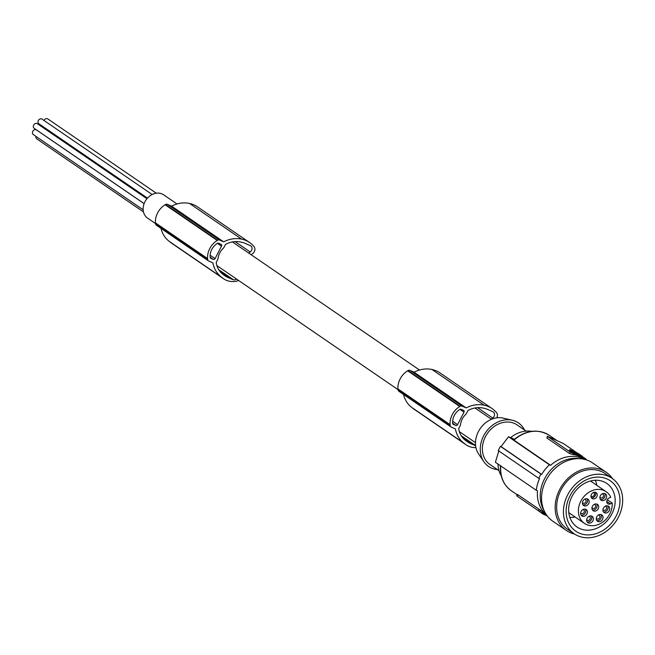 <?xml version="1.0" encoding="UTF-8"?>
<svg xmlns="http://www.w3.org/2000/svg" width="655" height="655" viewBox="0 0 655 655"><rect width="100%" height="100%" fill="white"/><g stroke="black" fill="none" stroke-linecap="round" stroke-linejoin="round"><path stroke-width="0.98" d="M584.35 459.335L582.901 458.344A33.593 27.551 124.4 0 0 579.216 456.298A33.593 27.551 124.4 0 0 572.814 454.505L569.555 453.53L546.892 438.015L547.31 436.271L563.21 443.427L576.629 452.621M569.555 453.53L570.3 452.089L547.31 436.271M612.024 478.281L605.228 473.63A33.593 27.551 124.4 0 0 560.893 490.186A33.593 27.551 124.4 0 0 567.263 529.068L574.067 533.719A33.593 27.551 124.4 0 0 617.755 518.367A33.593 27.551 124.4 0 0 618.402 517.163A33.593 27.551 124.4 0 0 612.024 478.281A33.593 27.551 124.4 0 0 567.688 494.844A33.593 27.551 124.4 0 0 574.067 533.719M612.515 478.625A35.272 28.926 124.4 0 0 606.178 472.239A35.272 28.926 124.4 0 0 559.624 489.629A35.272 28.926 124.4 0 0 555.162 508.28A35.272 28.926 124.4 0 0 566.321 530.452A35.272 28.926 124.4 0 0 574.566 534.054M616.101 516.156A30.548 25.054 124.4 0 0 606.956 478.936A30.548 25.054 124.4 0 0 569.989 495.851A30.548 25.054 124.4 0 0 579.135 533.072A30.548 25.054 124.4 0 0 616.101 516.156M571.987 496.457A26.396 21.648 124.4 0 0 576.998 527.005A26.396 21.648 124.4 0 0 611.835 513.995A26.396 21.648 124.4 0 0 606.825 483.447A26.396 21.648 124.4 0 0 571.987 496.457M596.803 485.306A25.193 20.657 124.4 0 0 595.297 480.271M569.866 517.409A25.193 20.657 124.4 0 0 575.106 516.983M612.196 503.048A19.2 15.745 -55.6 0 1 609.797 513.929A19.2 15.745 -55.6 0 1 584.465 523.394A19.2 15.745 -55.6 0 1 580.821 501.173A19.2 15.745 -55.6 0 1 606.162 491.717A19.2 15.745 -55.6 0 1 610.771 497.26L608.97 498.087A3.357 2.751 124.4 0 0 606.808 502.295A3.357 2.751 124.4 0 0 607.783 503.752A3.357 2.751 124.4 0 0 610.394 503.867L612.196 503.048L607.259 499.667M587.404 511.94A3.84 3.152 124.4 0 0 586.192 509.557A3.84 3.152 124.4 0 0 582.532 509.803A3.84 3.152 124.4 0 0 580.633 513.504A3.84 3.152 124.4 0 0 581.853 515.894A3.84 3.152 124.4 0 0 585.505 515.641A3.84 3.152 124.4 0 0 587.404 511.94M599.071 514.691A3.84 3.152 124.4 0 0 596.377 517.81A3.84 3.152 124.4 0 0 597.483 521.265A3.84 3.152 124.4 0 0 600.234 521.495A3.84 3.152 124.4 0 0 602.919 518.375A3.84 3.152 124.4 0 0 601.822 514.928A3.84 3.152 124.4 0 0 599.071 514.691M592.145 516.337A3.84 3.152 124.4 0 0 587.396 517.769A3.84 3.152 124.4 0 0 587.846 522.69A3.84 3.152 124.4 0 0 587.879 522.715A3.84 3.152 124.4 0 0 592.628 521.282A3.84 3.152 124.4 0 0 592.177 516.361A3.84 3.152 124.4 0 0 592.145 516.337M593.782 498.922A3.545 2.907 124.4 0 0 596.992 496.302A3.545 2.907 124.4 0 0 596.124 492.65A3.545 2.907 124.4 0 0 594.445 492.233A3.545 2.907 124.4 0 0 591.244 494.852A3.545 2.907 124.4 0 0 592.112 498.504A3.545 2.907 124.4 0 0 593.782 498.922M588.1 504.53A3.84 3.152 124.4 0 0 587.961 499.2A3.84 3.152 124.4 0 0 583.49 500.199A3.84 3.152 124.4 0 0 583.63 505.529A3.84 3.152 124.4 0 0 588.1 504.53M603.411 508.133A3.84 3.152 124.4 0 0 604.139 512.578A3.84 3.152 124.4 0 0 609.199 510.687A3.84 3.152 124.4 0 0 608.47 506.241A3.84 3.152 124.4 0 0 603.411 508.133M598.695 506.774A3.84 3.152 124.4 0 0 597.483 504.383A3.84 3.152 124.4 0 0 593.831 504.637A3.84 3.152 124.4 0 0 591.932 508.337A3.84 3.152 124.4 0 0 593.143 510.72A3.84 3.152 124.4 0 0 596.795 510.474A3.84 3.152 124.4 0 0 598.695 506.774M600.488 499.618A3.84 3.152 124.4 0 0 601.093 500.199A3.84 3.152 124.4 0 0 605.548 499.208A3.84 3.152 124.4 0 0 606.039 494.443A3.84 3.152 124.4 0 0 605.433 493.862A3.84 3.152 124.4 0 0 600.971 494.844A3.84 3.152 124.4 0 0 600.488 499.618M584.055 459.27A33.593 27.551 124.4 0 0 550.626 465.312L549.43 464.788A35.034 28.73 -55.6 0 0 541.693 474.417L540.973 474.097A35.992 29.516 124.4 0 0 539.818 476.201A35.992 29.516 124.4 0 0 538.787 478.346L498.234 450.583L500.42 446.333A167.975 14.639 27.2 0 1 501.05 446.587L508.501 436.762A167.975 14.639 27.2 0 1 513.217 438.694L514.208 439.382M238.567 280.438A4.798 3.938 -55.6 0 1 237.02 281.101A22.917 18.79 -55.6 0 1 223.601 278.784A22.917 18.79 -55.6 0 1 223.273 278.555A22.917 18.79 -55.6 0 1 221.955 277.483A30.711 25.185 -55.6 0 1 221.668 277.278A30.711 25.185 -55.6 0 1 212.875 262.86L208.732 261.034A2.399 1.965 -55.6 0 1 208.47 260.886A2.399 1.965 -55.6 0 1 207.717 259.519A20.158 16.531 -55.6 0 1 207.586 258.586A17.325 14.205 -55.6 0 1 217.255 240.451A20.158 16.531 -55.6 0 1 217.616 240.254A2.399 1.965 -55.6 0 1 219.523 240.025L223.682 241.859A30.711 25.185 -55.6 0 1 241.302 239.075A30.711 25.185 -55.6 0 1 241.654 239.157A31.497 25.832 -55.6 0 1 241.711 239.165A31.497 25.832 -55.6 0 1 249.514 242.481A31.497 25.832 -55.6 0 1 254.099 246.739A4.798 3.938 -55.6 0 1 254.795 248.171A4.798 3.938 -55.6 0 1 252.666 253.608L251.16 254.746M475.923 447.611A22.917 18.79 -55.6 0 1 466.114 444.835A22.917 18.79 -55.6 0 1 465.779 444.606A22.917 18.79 -55.6 0 1 464.46 443.533A30.711 25.185 -55.6 0 1 464.174 443.329A30.711 25.185 -55.6 0 1 455.389 428.91L451.238 427.085A2.399 1.965 -55.6 0 1 450.976 426.937A2.399 1.965 -55.6 0 1 450.222 425.57A20.158 16.531 -55.6 0 1 450.091 424.636A17.325 14.205 -55.6 0 1 459.769 406.501A20.158 16.531 -55.6 0 1 460.129 406.305A2.399 1.965 -55.6 0 1 462.037 406.075L466.196 407.909L414.066 372.22A30.711 25.185 -55.6 0 1 431.678 369.436A30.711 25.185 -55.6 0 1 432.03 369.518A31.497 25.832 -55.6 0 1 432.095 369.526A31.497 25.832 -55.6 0 1 439.89 372.842L492.02 408.532A31.497 25.832 -55.6 0 1 496.613 412.789A4.798 3.938 -55.6 0 1 497.309 414.222A4.798 3.938 -55.6 0 1 496.744 417.849M466.196 407.909A30.711 25.185 -55.6 0 1 483.808 405.134A30.711 25.185 -55.6 0 1 484.16 405.208A31.497 25.832 -55.6 0 1 484.225 405.224A31.497 25.832 -55.6 0 1 492.02 408.532M570.3 452.089L586.2 459.245L585.938 459.753M223.682 241.859L171.553 206.161A30.711 25.185 -55.6 0 1 189.172 203.386A30.711 25.185 -55.6 0 1 189.524 203.459A31.497 25.832 -55.6 0 1 189.582 203.476A31.497 25.832 -55.6 0 1 197.384 206.784L249.514 242.481M459.769 406.501L407.639 370.812A20.158 16.531 -55.6 0 1 407.999 370.615A2.399 1.965 -55.6 0 1 409.907 370.386L414.066 372.22M450.091 424.636L397.962 388.939A17.325 14.205 -55.6 0 1 407.639 370.812M606.178 472.239L592.578 462.929A35.272 28.926 124.4 0 0 546.024 480.32A35.272 28.926 124.4 0 0 541.562 498.971A35.272 28.926 124.4 0 0 552.722 521.143L566.321 530.452M221.496 246.108L215.069 258.61A1.441 1.179 -55.6 0 1 213.325 259.405L210.714 258.258A1.441 1.179 -55.6 0 1 210.099 257.276A17.775 14.574 -55.6 0 1 210.149 255.221A12.813 10.505 -55.6 0 1 215.552 244.716A17.775 14.574 -55.6 0 1 217.239 243.382A1.441 1.179 -55.6 0 1 218.451 243.202L221.062 244.356A1.441 1.179 -55.6 0 1 221.496 246.108L217.386 243.292M248.736 253.084L250.218 251.978L235.088 241.63M460.129 406.305L407.999 370.615M217.616 240.254L165.486 204.556A2.399 1.965 -55.6 0 1 167.402 204.335L171.553 206.161M475.612 445.719A19.585 16.064 -55.6 0 1 472.926 444.524A35.01 28.705 -55.6 0 1 467.089 441.617A35.01 28.705 -55.6 0 1 466.581 441.257A35.01 28.705 -55.6 0 1 465.058 440.062A22.982 18.839 -55.6 0 1 458.705 428.509L460.49 425.038A14.156 11.61 124.4 0 1 462.242 419.044A14.156 11.61 124.4 0 1 466.155 414.017L467.948 410.529A29.172 23.924 -55.6 0 1 470.839 409.129A26.274 21.549 -55.6 0 1 481.63 407.828A35.01 28.705 -55.6 0 1 483.595 408.163A35.01 28.705 -55.6 0 1 490.423 410.71A18.193 14.918 -55.6 0 1 493.182 411.913A3.84 3.152 -55.6 0 1 493.33 412.011A3.84 3.152 -55.6 0 1 494.443 413.673A3.84 3.152 -55.6 0 1 492.724 418.037L477.601 407.68M579.601 458.688A33.593 27.551 124.4 0 0 549.897 470.92A33.593 27.551 124.4 0 0 541.087 503.261A33.593 27.551 124.4 0 0 544.068 510.581M207.586 258.586L155.456 222.888A17.325 14.205 -55.6 0 1 165.125 204.761A20.158 16.531 -55.6 0 1 165.486 204.556M207.717 259.519L155.587 223.822A20.158 16.531 -55.6 0 1 155.456 222.888M501.231 475.767A28.795 23.613 -55.6 0 1 497.98 464.051M510.605 437.622A28.795 23.613 -55.6 0 1 531.655 431.334M499.028 470.708L489.965 464.501A23.998 19.675 -55.6 0 1 485.412 436.729A23.998 19.675 -55.6 0 1 517.082 424.907L526.137 431.105M524.516 429.999A26.396 21.648 124.4 0 0 512.284 420.232A26.396 21.648 124.4 0 0 483.603 435.935A26.396 21.648 124.4 0 0 483.881 461.726A26.396 21.648 124.4 0 0 497.407 469.594M512.284 420.232L503.171 418.111A22.827 18.717 124.4 0 0 478.363 431.686A22.827 18.717 124.4 0 0 478.6 453.989L483.881 461.726M217.255 240.451L165.125 204.761M464.002 412.159L457.575 424.661A1.441 1.179 -55.6 0 1 455.839 425.455L453.219 424.309A1.441 1.179 -55.6 0 1 452.613 423.326A17.775 14.574 -55.6 0 1 452.662 421.271A12.813 10.505 -55.6 0 1 458.058 410.767A17.775 14.574 -55.6 0 1 459.753 409.432A1.441 1.179 -55.6 0 1 460.956 409.252L463.568 410.407A1.441 1.179 -55.6 0 1 464.002 412.159L459.892 409.342M156.602 225.336A2.399 1.965 -55.6 0 1 156.34 225.189A2.399 1.965 -55.6 0 1 155.587 223.822M241.654 239.157L189.524 203.459M218.68 269.655L233.475 279.775A19.585 16.064 -55.6 0 1 230.413 278.473A35.01 28.705 -55.6 0 1 224.583 275.567A35.01 28.705 -55.6 0 1 224.076 275.206A35.01 28.705 -55.6 0 1 222.553 274.003A22.982 18.839 -55.6 0 1 216.199 262.459L217.984 258.987A14.156 11.61 124.4 0 1 219.728 252.994A14.156 11.61 124.4 0 1 223.65 247.958L225.443 244.479A29.172 23.924 -55.6 0 1 228.325 243.079A26.274 21.549 -55.6 0 1 239.116 241.777A35.01 28.705 -55.6 0 1 241.081 242.113A35.01 28.705 -55.6 0 1 247.917 244.659A18.193 14.918 -55.6 0 1 250.677 245.862A3.84 3.152 -55.6 0 1 250.824 245.952A3.84 3.152 -55.6 0 1 251.938 247.623A3.84 3.152 -55.6 0 1 250.218 251.978M230.413 278.473L219.695 271.129M233.475 279.775A3.84 3.152 124.4 0 0 236.537 279.046M484.16 405.208L432.03 369.518M450.222 425.57L398.101 389.881A20.158 16.531 -55.6 0 1 397.962 388.939M399.108 391.395A2.399 1.965 -55.6 0 1 398.846 391.248A2.399 1.965 -55.6 0 1 398.101 389.881M414.328 409.367A22.917 18.79 -55.6 0 1 413.985 409.146A22.917 18.79 -55.6 0 1 413.649 408.908A22.917 18.79 -55.6 0 1 412.331 407.836A30.711 25.185 -55.6 0 1 412.044 407.639A30.711 25.185 -55.6 0 1 403.521 394.441M472.926 444.524L462.201 437.188M491.25 419.143L492.724 418.037M580.682 512.775A2.162 1.768 124.4 0 0 584.063 512.357A2.162 1.768 124.4 0 0 582.86 509.598M596.312 518.146A2.162 1.768 124.4 0 0 599.693 517.728A2.162 1.768 124.4 0 0 598.49 514.969M586.675 519.579A2.162 1.768 124.4 0 0 590.057 519.153A2.162 1.768 124.4 0 0 588.853 516.394M590.998 495.982A2.162 1.768 124.4 0 0 594.159 495.205A2.162 1.768 124.4 0 0 593.365 492.519M582.459 502.418A2.162 1.768 124.4 0 0 585.84 501.992A2.162 1.768 124.4 0 0 584.637 499.233M602.968 509.467A2.162 1.768 124.4 0 0 606.35 509.041A2.162 1.768 124.4 0 0 605.146 506.282M591.973 507.609A2.162 1.768 124.4 0 0 595.354 507.183A2.162 1.768 124.4 0 0 594.15 504.424M599.923 497.079A2.162 1.768 124.4 0 0 603.304 496.662A2.162 1.768 124.4 0 0 602.101 493.903M581.157 515.198A3.84 3.152 124.4 0 0 585.816 510.851A3.84 3.152 124.4 0 0 585.292 509.164M596.795 520.569A3.84 3.152 124.4 0 0 598.645 520.414A3.84 3.152 124.4 0 0 600.922 514.535M587.15 522.002A3.84 3.152 124.4 0 0 591.023 520.217A3.84 3.152 124.4 0 0 591.285 515.968M591.432 497.792A3.545 2.907 124.4 0 0 592.202 497.833A3.545 2.907 124.4 0 0 595.166 495.753A3.545 2.907 124.4 0 0 595.215 492.273M582.934 504.841A3.84 3.152 124.4 0 0 586.512 503.441A3.84 3.152 124.4 0 0 587.068 498.807M603.443 511.883A3.84 3.152 124.4 0 0 607.619 509.598A3.84 3.152 124.4 0 0 607.578 505.857M592.456 510.024A3.84 3.152 124.4 0 0 597.106 505.685A3.84 3.152 124.4 0 0 596.582 503.998M600.406 499.503A3.84 3.152 124.4 0 0 604.27 497.718A3.84 3.152 124.4 0 0 604.532 493.469M177.014 203.975L163.619 194.805A14.156 11.61 124.4 0 0 144.935 201.781A14.156 11.61 124.4 0 0 147.621 218.164L155.554 223.592M147.473 198.121L38.882 123.77A2.808 2.301 -55.6 0 1 38.236 120.782A2.808 2.301 -55.6 0 1 38.35 120.52A2.808 2.301 -55.6 0 1 42.059 119.136L152.148 194.519M44.032 120.487A2.808 2.301 -55.6 0 1 44.114 120.307A2.808 2.301 -55.6 0 1 47.823 118.923L156.299 193.2M143.175 209.805L33.323 134.594A2.808 2.301 -55.6 0 1 32.75 131.426A2.808 2.301 -55.6 0 1 32.791 131.344A2.808 2.301 -55.6 0 1 36.492 129.96L144.116 203.648M143.486 211.925L36.778 138.86A2.808 2.301 -55.6 0 1 35.959 136.396M144.133 203.615L34.191 128.339A2.808 2.301 -55.6 0 1 33.659 125.089A2.808 2.301 -55.6 0 1 37.229 123.623A2.808 2.301 -55.6 0 1 37.368 123.705L146.941 198.735M47.021 130.32A2.808 2.301 -55.6 0 1 47.594 129.731M171.815 243.316A22.917 18.79 -55.6 0 1 171.479 243.095A22.917 18.79 -55.6 0 1 171.143 242.858A22.917 18.79 -55.6 0 1 169.825 241.785A30.711 25.185 -55.6 0 1 169.539 241.58A30.711 25.185 -55.6 0 1 161.007 228.39M538.787 478.346L539.507 478.666A35.034 28.73 124.4 0 0 536.322 490.3L495.385 462.274L498.864 450.837M546.221 514.527A33.593 27.551 -55.6 0 1 537.518 490.824L536.322 490.3M546.393 514.773L544.944 513.782A33.593 27.551 -55.6 0 1 543.077 512.357L542.651 513.192L546.458 514.871M518.146 495.286L517.777 494.664L517.041 496.105L516.713 495.802L517.393 494.484M542.651 513.192L539.704 511.62L540.441 510.179L517.777 494.664M540.441 510.179L543.077 512.357M539.704 511.62L517.041 496.105M538.516 510.81L542.733 513.913L543.02 513.356M547.285 516.001L542.733 513.913M540.973 474.097L500.42 446.333M541.693 474.417L501.05 446.587M549.43 464.788L508.501 436.762M582.189 456.429L586.2 459.245M550.626 465.312L513.618 439.89C525.785 430.057 537.657 428.526 549.242 435.297A33.593 27.551 124.4 0 0 513.913 440.176M575.065 453.145L581.984 456.191L581.73 457.043L573.764 453.53L569.465 450.591L569.899 449.739L575.065 453.145L574.631 453.997M570.087 449.739L577.866 453.244L582.164 456.191M575.18 452.523L576.236 453.129L575.18 452.523M574.853 452.548L580.813 455.479L574.713 452.81M576.94 453.841L576.474 454.324M576.244 453.006L577.595 453.571C573.862 451.426 572.2 450.689 572.601 451.369L576.244 453.006M572.142 450.943L572.601 451.369M221.955 277.483L169.825 241.785M464.46 443.533L412.331 407.836M547.637 436.574L546.892 438.015M606.726 501.362L610.394 503.867M572.814 454.505L573.24 453.661M219.523 240.025L167.402 204.335M462.037 406.075L409.907 370.386M455.839 425.455L452.605 423.245M457.575 424.661L452.662 421.296M461.194 435.706L475.595 445.564M215.069 258.61L210.149 255.237M213.325 259.405L210.099 257.194M517.229 494.803L511.285 490.734A33.593 27.551 -55.6 0 1 500.78 465.967M543.593 514.38L543.92 513.757M584.915 459.474L585.193 458.926M582.131 456.257L581.73 457.043M574.198 452.679L573.764 453.53M606.162 491.717L590.499 480.991M208.47 260.886L156.34 225.189M450.976 426.937L398.846 391.248M466.114 444.835L413.985 409.146M216.879 265.586L398.06 389.651M459.384 431.645L475.473 442.657M223.601 278.784L171.479 243.095M538.77 510.024L538.328 510.875M511.285 490.734C503.367 484.897 499.773 476.455 500.502 465.418M556.234 440.078L549.242 435.297M569.359 450.493L569.801 449.649M581.828 457.133L582.27 456.281M584.465 523.394L568.81 512.677M232.46 241.941L419.519 370.026M474.973 407.991L491.471 419.298"/></g></svg>
